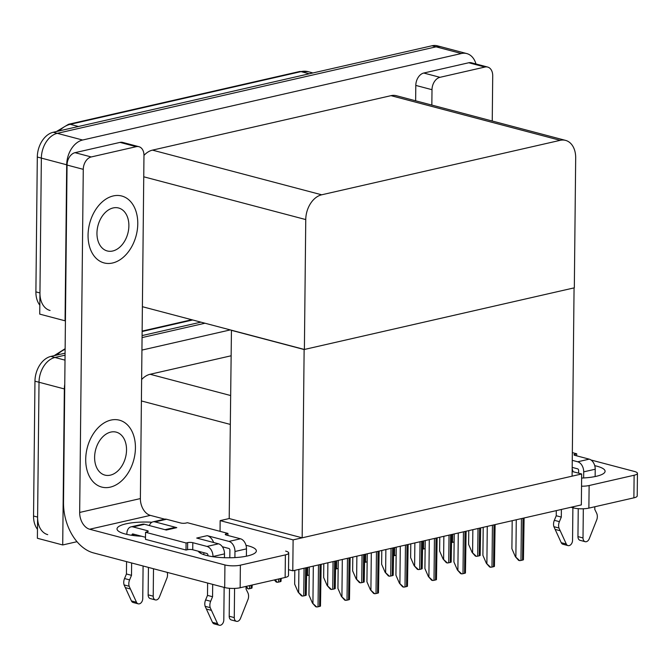 <?xml version="1.0" encoding="UTF-8"?>
<svg xmlns="http://www.w3.org/2000/svg" width="671" height="671" viewBox="0 0 671 671"><rect width="100%" height="100%" fill="white"/><g stroke="black" fill="none" stroke-linecap="round" stroke-linejoin="round"><path stroke-width="1.01" d="M76.997 541.698L62.713 544.961L37.383 538.268L39.019 382.252A21.849 15.181 -75.2 0 1 54.938 357.484L65.062 355.169L54.938 357.484A21.849 15.181 -75.2 0 0 39.019 382.252L37.601 517.089A21.849 15.181 -75.2 0 0 47.725 534.636M62.713 544.961L64.349 388.937A21.849 15.181 -75.2 0 1 64.76 384.307M142.067 337.588L204.974 323.221L142.067 337.588M141.933 350.086L230.304 329.906M230.916 355.831L150.119 374.275A21.849 15.181 104.8 0 0 141.623 379.543M581.665 473.986L293.11 539.878L292.782 570.803L581.346 504.902L581.665 473.986L572.145 471.47M292.782 570.803L288.53 569.679M231.445 330.207L229.205 518.549L220.155 520.621L220.046 531.331M293.11 539.878L220.155 520.621M231.176 330.266L304.131 349.524L574.066 287.884L572.095 476.175L302.16 537.815L229.205 518.549M304.131 349.524L302.16 537.815M50.073 310.488A21.849 15.181 -75.2 0 1 39.95 292.942L41.359 158.096A21.849 15.181 -75.2 0 1 57.287 133.336L436.066 46.836A21.849 15.181 -75.2 0 1 441.426 46.886A21.849 15.181 -75.2 0 0 436.066 46.836L57.287 133.336A21.849 15.181 -75.2 0 0 41.359 158.096L39.732 314.12L65.062 320.805L66.697 164.789A21.849 15.181 -75.2 0 1 82.617 140.021L461.396 53.521A21.849 15.181 -75.2 0 1 466.756 53.571A21.849 15.181 -75.2 0 1 475.974 63.98M304.391 349.465L574.326 287.825L575.684 157.928A21.849 15.181 104.8 0 0 565.561 140.382A21.849 15.181 104.8 0 0 560.21 140.331L321.677 194.8A21.849 15.181 104.8 0 0 305.758 219.568L304.391 349.465L142.386 306.697M565.561 140.382L396.351 95.71A21.849 15.181 104.8 0 0 391 95.659L152.468 150.128A21.849 15.181 104.8 0 0 143.971 155.395M37.475 529.327A21.849 15.181 -75.2 0 1 33.55 516.024L34.959 381.178A21.849 15.181 -75.2 0 1 50.887 356.41L65.087 353.172M142.084 335.584L200.923 322.147M39.824 305.171A21.849 15.181 -75.2 0 1 35.898 291.868L37.308 157.031A21.849 15.181 -75.2 0 1 53.227 132.262L432.015 45.762A21.849 15.181 -75.2 0 1 437.366 45.813L466.756 53.571M252.254 584.986L251.986 588.031A3.64 0.897 -179.4 0 1 251.122 588.341L249.545 588.702A3.64 0.897 -179.4 0 1 248.203 588.895L246.232 586.362M246.072 587.377L248.203 588.895M302.42 596.066L301.396 595.798L298.142 592.141L302.42 596.066A3.64 0.897 -179.4 0 0 303.762 595.882L305.33 595.521A3.64 0.897 -179.4 0 0 306.202 595.202L306.731 567.616M294.812 570.342L294.67 584.147L298.142 592.141M316.704 606.978L315.672 606.701L312.426 603.053L316.704 606.978A3.64 0.897 -179.4 0 0 318.046 606.785L319.614 606.425A3.64 0.897 -179.4 0 0 320.478 606.114L321.157 564.319M309.247 567.045L308.954 595.051L312.426 603.053M345.691 600.352L344.668 600.084L341.413 596.435L345.691 600.352A3.64 0.897 -179.4 0 0 347.033 600.168L348.601 599.807A3.64 0.897 -179.4 0 0 349.474 599.488L350.145 557.702M338.234 560.419L337.941 588.433L341.413 596.435M374.686 593.734L373.655 593.466L370.409 589.809L374.686 593.734A3.64 0.897 -179.4 0 0 376.028 593.541L377.597 593.189A3.64 0.897 -179.4 0 0 378.469 592.87L379.14 551.084M367.23 553.801L366.936 581.816L370.409 589.809M403.674 587.117L402.65 586.84L399.404 583.191L403.674 587.117A3.64 0.897 -179.4 0 0 405.016 586.924L406.592 586.563A3.64 0.897 -179.4 0 0 407.456 586.253L408.136 544.458M396.217 547.184L395.932 575.19L399.404 583.191M432.669 580.49L431.638 580.222L428.392 576.565L432.669 580.49A3.64 0.897 -179.4 0 0 434.011 580.306L435.58 579.945A3.64 0.897 -179.4 0 0 436.452 579.627L437.123 537.84M425.213 540.558L424.919 568.572L428.392 576.565M281.25 578.368L280.981 581.405A3.64 0.897 -179.4 0 1 280.109 581.723L278.54 582.084A3.64 0.897 -179.4 0 1 277.198 582.269L275.227 579.744M274.338 579.945L276.167 582L277.198 582.269M309.163 575.089A3.64 0.897 -179.4 0 1 309.105 575.106L307.536 575.458A3.64 0.897 -179.4 0 1 306.647 575.609M338.15 568.471A3.64 0.897 -179.4 0 1 338.092 568.48L336.523 568.84A3.64 0.897 -179.4 0 1 335.634 568.991M367.146 561.845A3.64 0.897 -179.4 0 1 367.087 561.862L365.519 562.223A3.64 0.897 -179.4 0 1 364.63 562.365M331.415 589.448L330.384 589.18L327.138 585.523L331.415 589.448A3.64 0.897 -179.4 0 0 332.757 589.255L334.326 588.903A3.64 0.897 -179.4 0 0 335.198 588.584L335.718 560.998M323.808 563.715L323.665 577.53L327.138 585.523M360.402 582.831L359.379 582.554L356.133 578.905L360.402 582.831A3.64 0.897 -179.4 0 0 361.744 582.638L363.321 582.277A3.64 0.897 -179.4 0 0 364.185 581.967L364.714 554.38M352.803 557.098L352.652 570.904L356.133 578.905M389.398 576.204L388.366 575.936L385.12 572.279L389.398 576.204A3.64 0.897 -179.4 0 0 390.74 576.02L392.309 575.659A3.64 0.897 -179.4 0 0 393.181 575.341L393.701 547.754M381.791 550.48L381.648 564.286L385.12 572.279M594.741 465.674A29.138 7.171 -179.4 0 1 605.091 471.277A29.138 7.171 -179.4 0 1 596.217 476.318A29.138 7.171 -179.4 0 1 581.623 478.054M439.975 77.316A10.929 7.591 104.8 0 0 432.007 89.696L415.802 85.418A10.929 7.591 -75.2 0 1 423.762 73.03L439.975 77.316L484.974 67.033L468.769 62.755A10.929 7.591 -75.2 0 1 471.445 62.78L487.658 67.058A10.929 7.591 104.8 0 0 484.974 67.033M423.762 73.03L468.769 62.755M415.802 85.418L415.634 100.801M637.45 473.357L637.215 495.944A10.929 2.684 -179.4 0 1 633.885 497.84L634.12 475.244A10.929 2.684 0.6 0 0 637.45 473.357A10.929 2.684 0.6 0 0 634.372 471.445L591.025 460.004M581.539 486.207A10.929 2.684 0.6 0 0 589.121 485.527L588.878 508.115L633.885 497.84M588.878 508.115A10.929 2.684 -179.4 0 1 573.428 507.905L573.445 506.714M571.021 507.268L573.428 507.905M589.121 485.527L634.12 475.244M492.246 121.023L492.715 75.831A10.929 7.591 104.8 0 0 487.658 67.058M431.847 105.079L432.007 89.696M200.528 551.814L200.52 553.214M245.997 545.313A29.138 7.171 -179.4 0 1 256.347 550.916A29.138 7.171 -179.4 0 1 247.473 555.957A29.138 7.171 -179.4 0 1 217.555 557.274A29.138 7.171 -179.4 0 1 198.306 551.226M88.06 235.152A34.598 24.039 104.8 0 0 104.089 262.923A34.598 24.039 104.8 0 0 137.773 223.795A34.598 24.039 104.8 0 0 121.753 196.016A34.598 24.039 104.8 0 0 88.06 235.152A34.598 24.039 104.8 0 0 104.089 262.923A34.598 24.039 104.8 0 0 137.773 223.795A34.598 24.039 104.8 0 0 121.753 196.016A34.598 24.039 104.8 0 0 88.06 235.152M85.712 459.3A34.598 24.039 104.8 0 0 101.74 487.079A34.598 24.039 104.8 0 0 135.425 447.943A34.598 24.039 104.8 0 0 119.404 420.172A34.598 24.039 104.8 0 0 85.712 459.3A34.598 24.039 104.8 0 0 101.74 487.079A34.598 24.039 104.8 0 0 135.425 447.943A34.598 24.039 104.8 0 0 119.404 420.172A34.598 24.039 104.8 0 0 85.712 459.3M91.231 156.955A10.929 7.591 104.8 0 0 83.271 169.335L67.058 165.058A10.929 7.591 -75.2 0 1 75.018 152.669L91.231 156.955L136.238 146.672L120.025 142.395A10.929 7.591 -75.2 0 1 122.701 142.42L138.914 146.697A10.929 7.591 104.8 0 0 136.238 146.672M75.018 152.669L120.025 142.395M67.058 165.058L63.519 502.512A43.707 29.541 -102.9 0 0 93.479 552.896L224.693 587.544L224.928 564.948L89.662 529.234A14.569 9.847 77.1 0 1 79.673 512.443L83.271 169.335M288.706 552.996L288.471 575.584A10.929 2.684 -179.4 0 1 285.141 577.479L285.385 554.883A10.929 2.684 0.6 0 0 288.706 552.996A10.929 2.684 0.6 0 0 285.628 551.084M224.928 564.948A10.929 2.684 0.6 0 0 240.377 565.167L240.143 587.754L285.141 577.479M240.143 587.754A10.929 2.684 -179.4 0 1 224.693 587.544M240.377 565.167L285.385 554.883M141.564 536.246A29.138 7.171 -179.4 0 1 117.022 528.907A29.138 7.171 -179.4 0 1 151.923 522.239M164.722 519.161L150.363 515.378L89.662 529.234M79.673 512.443L140.382 498.578L143.971 155.471A10.929 7.591 104.8 0 0 138.914 146.697M140.382 498.578A14.569 9.847 -102.9 0 0 150.363 515.378M572.17 469.037A8.74 5.905 77.1 0 1 573 471.696M572.891 507.762L572.548 540.34A4.655 3.229 -75.2 0 1 568.018 545.598A4.655 3.229 -75.2 0 1 566.29 544.013L558.96 528.027A7.28 5.058 -75.2 0 1 559.404 521.652L554.338 520.31L556.242 515.747L556.293 510.631M572.187 467.393L577.639 468.836A1.459 0.981 77.1 0 1 578.637 470.514L578.612 473.181M583.317 508.769L583.015 537.949L577.949 536.607L578.243 508.66M583.703 471.856A8.74 5.905 -102.9 0 0 577.714 461.782L589.23 459.149A8.74 5.905 77.1 0 1 595.219 469.222L583.703 471.856L583.644 477.962M572.254 460.34L577.714 461.782M595.219 469.222L595.143 476.553M594.825 506.756L594.8 509.432L596.611 513.147A7.28 5.058 -75.2 0 1 596.93 519.354L589.23 538.779A4.655 3.229 -75.2 0 1 585.171 541.682A4.655 3.229 -75.2 0 1 583.015 537.949M589.23 459.149L575.047 455.408A3.64 0.897 -179.4 0 1 574.015 454.77A3.64 0.897 -179.4 0 1 575.131 454.141L576.699 453.781L576.674 455.835M576.699 453.781L572.338 452.631M561.384 509.465L561.308 517.081L556.242 515.747M561.308 517.081L559.404 521.652M577.949 536.607A4.655 3.229 104.8 0 0 580.105 540.34L585.171 541.682M554.338 520.31A7.28 5.058 -75.2 0 0 553.894 526.685L561.224 542.68A4.655 3.229 104.8 0 0 562.952 544.256L568.018 545.598M553.894 526.685L558.96 528.027M555.068 529.385L560.134 530.719M218.503 543.804A8.74 5.905 77.1 0 1 224.5 553.885L212.984 556.511A8.74 5.905 -102.9 0 0 206.995 546.437L218.503 543.804L196.72 538.058L207.188 535.668L228.97 541.413L240.486 538.788L226.303 535.047A3.64 0.897 -179.4 0 1 225.271 534.41A3.64 0.897 -179.4 0 1 226.387 533.78L227.955 533.42L227.93 535.475M224.5 553.885L224.458 557.718M224.148 587.402L223.804 619.979A4.655 3.229 -75.2 0 1 219.274 625.238A4.655 3.229 -75.2 0 1 217.547 623.653L210.216 607.666A7.28 5.058 -75.2 0 1 210.66 601.283L205.594 599.949L207.498 595.387L207.624 583.04M213.646 542.529A10.929 7.389 -102.9 0 0 207.188 535.668M222.344 546.748L228.895 548.475A1.459 0.981 77.1 0 1 229.901 550.153L229.817 557.777M234.573 588.408L234.271 617.588L229.205 616.246L229.499 588.299M240.486 538.788A8.74 5.905 77.1 0 1 246.475 548.861L234.967 551.495L234.9 557.601M234.967 551.495A8.74 5.905 -102.9 0 0 228.97 541.413M131.633 562.977L131.508 575.324L129.604 579.887L124.538 578.553A7.28 5.058 -75.2 0 0 124.093 584.927L131.424 600.914A4.655 3.229 104.8 0 0 133.152 602.499L138.218 603.833A4.655 3.229 -75.2 0 0 142.747 598.574L143.091 565.997M133.026 526.911A8.74 5.905 -102.9 0 0 130.996 526.861L142.504 524.227A8.74 5.905 77.1 0 1 144.542 524.277L133.026 526.911L147.209 530.652A3.64 0.897 -179.4 0 1 148.241 531.289A3.64 0.897 -179.4 0 1 147.125 531.918L145.557 532.279L145.481 539.341L186.018 550.035L187.586 549.683A3.64 0.897 -179.4 0 1 192.736 549.75L206.92 553.5A1.459 0.981 77.1 0 1 207.918 555.177L207.909 555.789M155.009 521.887A8.74 5.905 -102.9 0 0 152.971 521.837L164.487 519.211A8.74 5.905 77.1 0 1 166.517 519.262L155.009 521.887L176.792 527.641L166.324 530.031L144.542 524.277M176.792 527.641A10.929 7.389 -102.9 0 0 174.25 527.582L165.016 529.687M152.971 521.837A8.74 5.905 -102.9 0 0 149.365 525.552M148.434 567.406L148.148 594.85A4.655 3.229 104.8 0 0 150.304 598.582L155.37 599.916A4.655 3.229 -75.2 0 1 153.214 596.183L148.148 594.85M153.5 568.748L153.214 596.183M134.804 534.46L131.927 535.114A1.459 0.981 77.1 0 1 132.615 533.957A1.459 0.981 77.1 0 1 132.95 533.965L145.506 537.286M130.996 526.861A8.74 5.905 -102.9 0 0 126.861 533.772L126.853 534.393M131.508 575.324L126.442 573.982L126.567 561.635M124.538 578.553L126.442 573.982M124.093 584.927L129.159 586.261A7.28 5.058 -75.2 0 1 129.604 579.887M129.159 586.261L136.49 602.256A4.655 3.229 -75.2 0 0 138.218 603.833M125.267 587.62L130.333 588.962M246.475 548.861L246.4 556.192M246.081 586.395L246.056 589.071L247.876 592.787A7.28 5.058 -75.2 0 1 248.186 598.993L240.486 618.41A4.655 3.229 -75.2 0 1 236.427 621.321A4.655 3.229 -75.2 0 1 234.271 617.588M227.955 533.42L187.427 522.717L185.859 523.078A3.64 0.897 -179.4 0 1 180.709 523.003L166.517 519.262M145.557 532.279L186.085 542.982L186.018 550.035M186.085 542.982L187.662 542.621A3.64 0.897 -179.4 0 1 192.812 542.688L206.995 546.437M212.69 584.374L212.564 596.72L207.498 595.387M212.564 596.72L210.66 601.283M167.188 572.363A7.28 5.058 -75.2 0 1 167.129 577.597L159.421 597.014A4.655 3.229 -75.2 0 1 155.37 599.916M229.205 616.246A4.655 3.229 104.8 0 0 231.361 619.979L236.427 621.321M205.594 599.949A7.28 5.058 -75.2 0 0 205.15 606.324L212.481 622.319A4.655 3.229 104.8 0 0 214.208 623.896L219.274 625.238M205.15 606.324L210.216 607.666M206.333 609.025L211.399 610.358M203.581 554.573A10.929 7.389 -102.9 0 0 204.034 552.736M96.959 233.114A22.218 15.433 104.8 0 0 107.251 250.954A22.218 15.433 104.8 0 0 128.882 225.825A22.218 15.433 104.8 0 0 118.591 207.993A22.218 15.433 104.8 0 0 96.959 233.114M94.611 457.27A22.218 15.433 104.8 0 0 104.902 475.102A22.218 15.433 104.8 0 0 126.534 449.981A22.218 15.433 104.8 0 0 116.242 432.141A22.218 15.433 104.8 0 0 94.611 457.27M396.133 555.227A3.64 0.897 -179.4 0 1 396.083 555.244L394.506 555.596A3.64 0.897 -179.4 0 1 393.617 555.747M425.129 548.61A3.64 0.897 -179.4 0 1 425.07 548.618L423.502 548.979A3.64 0.897 -179.4 0 1 422.613 549.13M454.124 541.983A3.64 0.897 -179.4 0 1 454.066 542L452.497 542.361A3.64 0.897 -179.4 0 1 451.608 542.503M461.665 573.873L460.633 573.604L457.387 569.947L461.665 573.873A3.64 0.897 -179.4 0 0 463.007 573.68L464.575 573.328A3.64 0.897 -179.4 0 0 465.439 573.009L466.119 531.222M454.208 533.94L453.915 561.954L457.387 569.947M490.652 567.255L489.629 566.978L486.374 563.33L490.652 567.255A3.64 0.897 -179.4 0 0 491.994 567.062L493.562 566.701A3.64 0.897 -179.4 0 0 494.435 566.391L495.106 524.596M483.195 527.322L482.902 555.328L486.374 563.33M519.648 560.629L518.616 560.36L515.37 556.704L519.648 560.629A3.64 0.897 -179.4 0 0 520.99 560.444L522.558 560.084A3.64 0.897 -179.4 0 0 523.43 559.765L524.101 517.978M512.191 520.696L511.898 548.71L515.37 556.704M418.385 569.587L417.362 569.318L414.116 565.661L418.385 569.587A3.64 0.897 -179.4 0 0 419.736 569.394L421.304 569.042A3.64 0.897 -179.4 0 0 422.168 568.723L422.696 541.136M410.786 543.854L410.644 557.668L414.116 565.661M447.381 562.969L446.349 562.692L443.103 559.044L447.381 562.969A3.64 0.897 -179.4 0 0 448.723 562.776L450.291 562.415A3.64 0.897 -179.4 0 0 451.164 562.105L451.692 534.519M439.773 537.236L439.631 551.042L443.103 559.044M476.376 556.343L475.345 556.074L472.099 552.418L476.376 556.343A3.64 0.897 -179.4 0 0 477.718 556.158L479.287 555.798A3.64 0.897 -179.4 0 0 480.151 555.479L480.679 527.892M468.769 530.618L468.626 544.424L472.099 552.418M230.195 424.391L141.405 400.948M64.349 388.937L34.959 381.178M65.012 360.142L50.887 356.41M230.497 395.496L150.119 374.275M66.697 164.789L37.308 157.031M82.617 140.021L53.227 132.262M461.396 53.521L432.015 45.762M560.21 140.331L391 95.659M321.677 194.8L152.468 150.128M305.758 219.568L143.753 176.8M65.129 349.348A29.138 20.239 104.8 0 0 57.018 355.009M192.678 319.975L142.126 331.516M33.55 516.024L37.601 517.089M56.49 131.516L68.543 124.278A7.28 4.923 77.1 0 1 70.237 124.32A29.138 20.239 104.8 0 0 59.367 130.862M309.272 73.793L301.019 71.612A7.28 4.923 -102.9 0 0 299.325 71.579L308.165 71.688A29.138 20.239 104.8 0 0 301.019 71.612L70.237 124.32L78.49 126.5M35.898 291.868L39.95 292.942M249.578 585.598L249.545 588.702M251.155 585.238L251.122 588.341M298.889 569.411L298.654 592.275M304.055 568.228L303.762 595.882M305.624 567.867L305.33 595.521M313.315 566.114L312.929 603.187M318.482 564.932L318.046 606.785M320.05 564.579L319.614 606.425M342.311 559.497L341.925 596.561M347.477 558.314L347.033 600.168M349.046 557.953L348.601 599.807M371.306 552.87L370.912 589.943M376.465 551.696L376.028 593.541M378.033 551.336L377.597 593.189M400.293 546.253L399.908 583.325M405.46 545.07L405.016 586.924M407.029 544.709L406.592 586.563M429.289 539.627L428.903 576.699M434.447 538.452L434.011 580.306M436.024 538.092L435.58 579.945M278.574 578.981L278.54 582.084M280.142 578.62L280.109 581.723M307.62 567.414L307.536 575.458M309.188 567.054L309.105 575.106M336.607 560.797L336.523 568.84M338.176 560.436L338.092 568.48M365.603 554.171L365.519 562.223M367.171 553.818L367.087 561.862M327.884 562.784L327.641 585.657M333.042 561.61L332.757 589.255M334.619 561.25L334.326 588.903M356.871 556.167L356.637 579.039M362.038 554.984L361.744 582.638M363.607 554.632L363.321 582.277M385.867 549.549L385.624 572.413M391.025 548.366L390.74 576.02M392.602 548.006L392.309 575.659M575.131 454.141L575.114 455.424M561.224 542.68L566.29 544.013M147.209 530.652L147.201 531.902M131.424 600.914L136.49 602.256M226.387 533.78L226.37 535.064M187.662 542.621L187.586 549.683M192.812 542.688L192.736 549.75M212.481 622.319L217.547 623.653M394.59 547.553L394.506 555.596M396.167 547.192L396.083 555.244M423.586 540.935L423.502 548.979M425.154 540.574L425.07 548.618M452.581 534.309L452.497 542.361M454.15 533.957L454.066 542M458.276 533.009L457.89 570.082M463.443 531.835L463.007 573.68M465.011 531.474L464.575 573.328M487.272 526.391L486.886 563.464M492.439 525.208L491.994 567.062M494.007 524.848L493.562 566.701M516.267 519.765L515.873 556.838M521.426 518.591L520.99 560.444M522.994 518.23L522.558 560.084M414.863 542.923L414.619 565.796M420.021 541.749L419.736 569.394M421.589 541.388L421.304 569.042M443.85 536.305L443.615 559.178M449.016 535.122L448.723 562.776M450.585 534.77L450.291 562.415M472.845 529.687L472.602 552.552M478.004 528.505L477.718 556.158M479.572 528.144L479.287 555.798M54.141 355.672L65.129 348.702M142.135 331.088L191.805 319.74M68.543 124.278L299.325 71.579M308.165 71.688L312.963 72.954"/></g></svg>

